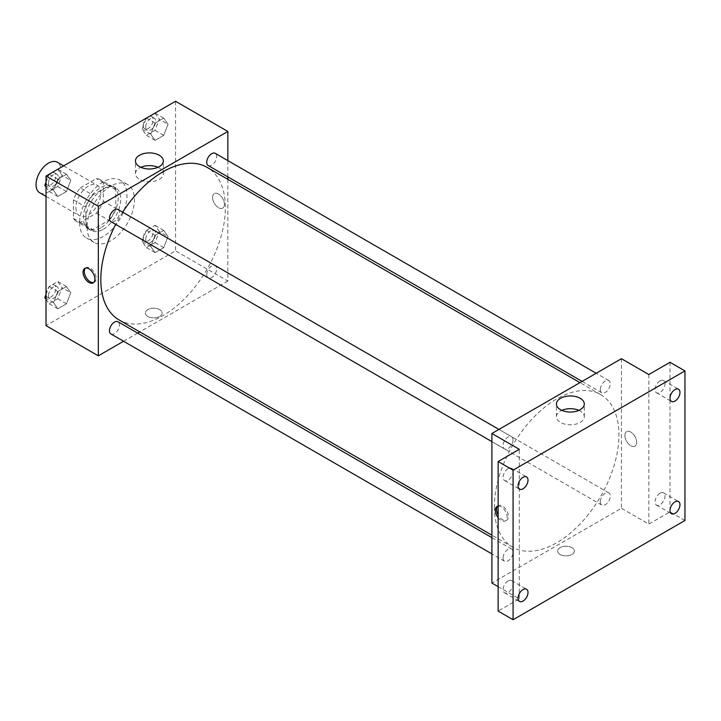 <?xml version="1.0" encoding="UTF-8"?>
<svg xmlns="http://www.w3.org/2000/svg" width="721" height="721" viewBox="0 0 721 721"><rect width="100%" height="100%" fill="white"/><g stroke="black" fill="none" stroke-linecap="round" stroke-linejoin="round"><path stroke-width="0.54" stroke-dasharray="3.6 2.7" d="M39.7 192.75A17.61 10.166 120 0 0 57.31 182.575A17.61 10.166 120 0 0 57.31 162.243M75.903 207.693A17.61 10.166 120 0 0 79.553 215.759A17.61 10.166 120 0 0 97.164 205.593A17.61 10.166 120 0 0 97.164 185.252A17.61 10.166 120 0 0 83.591 189.974A17.61 10.166 120 0 0 75.903 207.693M80.328 187.884L96.398 178.61A24 13.852 120 0 1 100.363 179.727A24 13.852 120 0 1 103.31 182.602L103.31 201.15A24 13.852 120 0 1 96.398 213.128L80.328 222.401A24 13.852 120 0 1 76.363 221.284A24 13.852 120 0 1 73.416 218.409L73.416 199.861A24 13.852 120 0 1 80.328 187.884L92.784 195.076L108.853 185.802L96.398 178.61M96.398 213.128L108.853 220.32L92.784 229.593L80.328 222.401M73.416 218.409L85.871 225.601L85.871 207.044L73.416 199.861M85.871 225.601A24 13.852 120 0 0 88.818 228.476A24 13.852 120 0 0 92.784 229.593M108.853 220.32A24 13.852 120 0 0 115.766 208.342L103.31 201.15M108.853 185.802A24 13.852 120 0 1 112.809 186.91A24 13.852 120 0 1 115.766 189.794L115.766 208.342M92.784 195.076A24 13.852 120 0 0 85.871 207.044M100.814 227.827A24.658 14.24 -60 0 1 88.485 229.053A24.658 14.24 -60 0 1 88.485 200.573A24.658 14.24 -60 0 1 113.143 186.342A24.658 14.24 -60 0 1 116.928 206.098A24.658 14.24 -60 0 1 100.814 227.827M103.31 229.269A24.658 14.24 120 0 0 119.416 207.54A24.658 14.24 120 0 0 115.639 187.775A24.658 14.24 120 0 0 96.632 194.382A24.658 14.24 120 0 0 85.871 219.202A24.658 14.24 120 0 0 90.981 230.486A24.658 14.24 120 0 0 103.31 229.269M115.766 189.794L103.31 182.602M79.643 222.798A33.463 19.323 120 0 0 86.574 238.119A33.463 19.323 120 0 0 120.037 218.796A33.463 19.323 120 0 0 120.037 180.151A33.463 19.323 120 0 0 94.253 189.118A33.463 19.323 120 0 0 79.643 222.798M87.115 227.115A33.463 19.323 120 0 0 94.045 242.427A33.463 19.323 120 0 0 127.509 223.113A33.463 19.323 120 0 0 127.509 184.468A33.463 19.323 120 0 0 101.724 193.435A33.463 19.323 120 0 0 87.115 227.115M168.029 236.542L163.721 247.663L155.087 252.638L150.77 246.501L155.087 235.388L163.721 230.405L168.029 236.542L163.721 247.663L155.087 252.638L150.77 246.501L155.087 235.388L163.721 230.405L168.029 236.542L159.314 231.504L154.997 242.626L146.372 247.609L142.055 241.472L146.372 230.35L154.997 225.367L159.314 231.504M168.029 124.246L163.721 135.368L155.087 140.352L150.77 134.214L155.087 123.093L163.721 118.109L168.029 124.246L163.721 135.368L155.087 140.352L150.77 134.214L155.087 123.093L163.721 118.109L168.029 124.246L159.314 119.217L154.997 130.339L146.372 135.314L142.055 129.176L146.345 118.136M175.545 101.273L175.545 250.845L46.018 325.622M70.784 292.69L66.467 303.802L57.842 308.786L53.525 302.649L57.842 291.527L66.467 286.543L70.784 292.69L66.467 303.802L57.842 308.786L53.525 302.649L57.842 291.527L66.467 286.543L70.784 292.69L62.069 287.652L57.752 298.773L49.118 303.757L46.018 299.332M70.784 180.394L66.467 191.516L57.842 196.5L53.525 190.353L57.842 179.241L66.467 174.257L70.784 180.394L66.467 191.516L57.842 196.5L53.525 190.353L57.842 179.241L66.467 174.257L70.784 180.394L62.069 175.356L57.752 186.478L49.118 191.462L46.018 187.036M227.854 179.349L227.854 281.046L175.545 250.845M227.854 281.046L139.784 331.885M137.657 333.12L123.561 341.258M147.832 316.456A8.364 4.831 0 0 0 156.953 317.501A8.364 4.831 0 0 0 162.117 313.04A8.364 4.831 0 0 0 153.753 308.209A8.364 4.831 0 0 0 145.381 313.04A8.364 4.831 0 0 0 147.832 316.456A8.364 4.831 0 0 0 156.953 317.501A8.364 4.831 0 0 0 162.117 313.04A8.364 4.831 0 0 0 153.753 308.209A8.364 4.831 0 0 0 145.381 313.04A8.364 4.831 0 0 0 147.832 316.456M119.055 319.917A88.07 50.849 120 0 0 207.125 269.077A88.07 50.849 120 0 0 207.125 167.38M122.723 212.208A88.07 50.849 120 0 0 115.675 224.411M227.854 160.612L227.854 176.888M208.189 165.533A7.048 4.065 120 0 0 215.237 161.468A7.048 4.065 120 0 0 215.237 153.33M206.729 274.602A7.048 4.065 120 0 0 208.189 277.828A7.048 4.065 120 0 0 215.237 273.755A7.048 4.065 120 0 0 215.237 265.625A7.048 4.065 120 0 0 209.811 267.509A7.048 4.065 120 0 0 206.729 274.602M110.944 333.967A7.048 4.065 120 0 0 117.992 329.903A7.048 4.065 120 0 0 117.992 321.764M117.992 209.478A7.048 4.065 -60 0 1 119.452 212.704A7.048 4.065 -60 0 1 116.369 219.788A7.048 4.065 -60 0 1 110.944 221.68M212.596 197.446A8.364 4.831 -120 0 0 216.255 205.873A8.364 4.831 -120 0 0 222.699 208.108A8.364 4.831 -120 0 0 222.699 198.446A8.364 4.831 -120 0 0 214.335 193.616A8.364 4.831 -120 0 0 212.596 197.446A8.364 4.831 -120 0 0 216.246 205.873A8.364 4.831 -120 0 0 222.699 208.117A8.364 4.831 -120 0 0 222.699 198.455A8.364 4.831 -120 0 0 214.326 193.625A8.364 4.831 -120 0 0 212.596 197.455M85.475 268.122A8.364 4.831 60 0 1 86.06 267.68A8.364 4.831 60 0 1 92.504 269.924A8.364 4.831 60 0 1 96.154 278.342A8.364 4.831 60 0 1 94.424 282.172A8.364 4.831 60 0 1 93.748 282.452M157.917 167.317A13.933 8.048 180 0 1 163.325 173.68A13.933 8.048 180 0 1 154.727 181.115A13.933 8.048 180 0 1 139.541 179.367A13.933 8.048 180 0 1 135.458 173.68A13.933 8.048 180 0 1 140.865 167.317M494.39 506.836A88.07 50.849 120 0 0 512.631 547.149A88.07 50.849 120 0 0 600.701 496.3A88.07 50.849 120 0 0 600.701 394.603A88.07 50.849 120 0 0 532.837 418.198A88.07 50.849 120 0 0 494.39 506.836M513.019 439.927A7.048 4.065 -60 0 1 509.945 447.02A7.048 4.065 -60 0 1 504.52 448.904A7.048 4.065 -60 0 1 504.52 440.774A7.048 4.065 -60 0 1 511.568 436.701A7.048 4.065 -60 0 1 513.019 439.927M600.305 501.825A7.048 4.065 120 0 0 601.765 505.051A7.048 4.065 120 0 0 608.812 500.987A7.048 4.065 120 0 0 608.812 492.849A7.048 4.065 120 0 0 603.378 494.741A7.048 4.065 120 0 0 600.305 501.825M503.06 557.973A7.048 4.065 120 0 0 504.52 561.199A7.048 4.065 120 0 0 511.568 557.135A7.048 4.065 120 0 0 511.568 548.996A7.048 4.065 120 0 0 506.133 550.88A7.048 4.065 120 0 0 503.06 557.973M600.305 389.538A7.048 4.065 120 0 0 601.765 392.765A7.048 4.065 120 0 0 608.812 388.691A7.048 4.065 120 0 0 608.812 380.562A7.048 4.065 120 0 0 603.378 382.445A7.048 4.065 120 0 0 600.305 389.538M621.43 358.697L621.43 508.269L491.902 583.055M684.95 520.499L670.007 511.865L648.828 524.095L621.43 508.269M498.13 586.651L519.3 598.872L498.13 611.102M560.091 554.467A8.364 4.831 0 0 0 569.202 555.521A8.364 4.831 0 0 0 574.376 551.06A8.364 4.831 0 0 0 566.003 546.23A8.364 4.831 0 0 0 557.639 551.06A8.364 4.831 0 0 0 560.091 554.467A8.364 4.831 0 0 0 569.202 555.512A8.364 4.831 0 0 0 574.376 551.051A8.364 4.831 0 0 0 566.003 546.221A8.364 4.831 0 0 0 557.639 551.051A8.364 4.831 0 0 0 560.091 554.467M648.828 374.523L648.828 524.095M624.855 435.466A8.364 4.831 -120 0 0 628.505 443.884A8.364 4.831 -120 0 0 634.958 446.128A8.364 4.831 -120 0 0 634.958 436.466A8.364 4.831 -120 0 0 626.585 431.636A8.364 4.831 -120 0 0 624.855 435.466A8.364 4.831 -120 0 0 628.505 443.884A8.364 4.831 -120 0 0 634.949 446.128A8.364 4.831 -120 0 0 634.949 436.466A8.364 4.831 -120 0 0 626.585 431.636A8.364 4.831 -120 0 0 624.855 435.466M519.3 598.872L519.3 449.309M498.13 506.052A8.364 4.831 60 0 1 504.123 509.359A8.364 4.831 60 0 1 507.151 517.074A8.364 4.831 60 0 1 505.421 520.904A8.364 4.831 60 0 1 498.13 517.678M497.733 506.133A8.364 4.831 60 0 1 498.31 505.691A8.364 4.831 60 0 1 504.763 507.935A8.364 4.831 60 0 1 508.413 516.353A8.364 4.831 60 0 1 506.674 520.183A8.364 4.831 60 0 1 498.13 515.019M578.891 410.366A13.933 8.048 180 0 1 584.298 416.729A13.933 8.048 180 0 1 575.7 424.164A13.933 8.048 180 0 1 560.514 422.416A13.933 8.048 180 0 1 556.432 416.729A13.933 8.048 180 0 1 561.839 410.366M660.039 493.227A7.048 4.065 120 0 0 655.434 499.437A7.048 4.065 120 0 0 656.516 505.079A7.048 4.065 120 0 0 663.563 501.014A7.048 4.065 120 0 0 663.563 492.876A7.048 4.065 120 0 0 660.039 493.227M660.039 380.931A7.048 4.065 120 0 0 655.434 387.141A7.048 4.065 120 0 0 656.516 392.792A7.048 4.065 120 0 0 663.563 388.718A7.048 4.065 120 0 0 663.563 380.589A7.048 4.065 120 0 0 660.039 380.931M670.007 362.293L670.007 511.865M508.089 580.955A7.048 4.065 120 0 0 503.483 587.164A7.048 4.065 120 0 0 504.565 592.806A7.048 4.065 120 0 0 511.613 588.742A7.048 4.065 120 0 0 511.613 580.603A7.048 4.065 120 0 0 508.089 580.955M508.089 468.659A7.048 4.065 120 0 0 503.483 474.869A7.048 4.065 120 0 0 504.565 480.519A7.048 4.065 120 0 0 511.613 476.446A7.048 4.065 120 0 0 511.613 468.317A7.048 4.065 120 0 0 508.089 468.659M46.018 182.215L49.091 174.275M57.752 169.219L62.069 175.356M48.451 183.215A7.048 4.065 120 0 0 49.911 186.442A7.048 4.065 120 0 0 56.959 182.377A7.048 4.065 120 0 0 56.959 174.239A7.048 4.065 120 0 0 51.533 176.131A7.048 4.065 120 0 0 48.451 183.215M66.467 191.516L57.752 186.478M57.842 196.5L49.118 191.462M53.525 190.353L46.018 186.018M57.842 179.241L49.172 174.23M66.467 174.257L57.797 169.255M45.982 182.287A7.048 4.065 120 0 0 47.424 185.009A7.048 4.065 120 0 0 54.472 180.935A7.048 4.065 120 0 0 54.472 172.806A7.048 4.065 120 0 0 49.37 174.356A7.048 4.065 120 0 0 46.018 180.944M154.997 113.08L159.314 119.217M145.705 127.076A7.048 4.065 120 0 0 147.165 130.294A7.048 4.065 120 0 0 154.204 126.229A7.048 4.065 120 0 0 154.204 118.091A7.048 4.065 120 0 0 148.778 119.983A7.048 4.065 120 0 0 145.705 127.076M163.721 135.368L154.997 130.339M155.087 140.352L146.372 135.314M150.77 134.214L142.055 129.176M155.087 123.093L146.417 118.091M163.721 118.109L155.051 113.107M143.209 125.634A7.048 4.065 120 0 0 144.669 128.861A7.048 4.065 120 0 0 151.716 124.796A7.048 4.065 120 0 0 151.716 116.658A7.048 4.065 120 0 0 146.291 118.541A7.048 4.065 120 0 0 143.209 125.634M46.018 294.51L49.118 286.498L57.752 281.514L62.069 287.652M48.451 295.511A7.048 4.065 120 0 0 49.911 298.737A7.048 4.065 120 0 0 56.959 294.673A7.048 4.065 120 0 0 56.959 286.534A7.048 4.065 120 0 0 51.533 288.418A7.048 4.065 120 0 0 48.451 295.511M66.467 303.802L57.752 298.773M57.842 308.786L49.118 303.757M53.525 302.649L46.018 298.314M57.842 291.527L49.118 286.498M66.467 286.543L57.752 281.514M45.982 294.583A7.048 4.065 120 0 0 47.424 297.295A7.048 4.065 120 0 0 54.472 293.231A7.048 4.065 120 0 0 54.472 285.092A7.048 4.065 120 0 0 49.37 286.652A7.048 4.065 120 0 0 46.018 293.231M145.705 239.363A7.048 4.065 120 0 0 147.165 242.589A7.048 4.065 120 0 0 154.204 238.525A7.048 4.065 120 0 0 154.204 230.387A7.048 4.065 120 0 0 148.778 232.279A7.048 4.065 120 0 0 145.705 239.363M163.721 247.663L154.997 242.626M155.087 252.638L146.372 247.609M150.77 246.501L142.055 241.472M155.087 235.388L146.372 230.35M163.721 230.405L154.997 225.367M143.209 237.93A7.048 4.065 120 0 0 144.669 241.156A7.048 4.065 120 0 0 151.716 237.083A7.048 4.065 120 0 0 151.716 228.945A7.048 4.065 120 0 0 146.291 230.837A7.048 4.065 120 0 0 143.209 237.93M46.018 196.391L79.553 215.759M63.628 165.884L97.164 185.252M115.639 187.775L113.143 186.342M90.981 230.486L88.485 229.053M112.809 186.91L100.363 179.727M88.818 228.476L76.363 221.284M127.509 184.468L120.037 180.151M94.045 242.427L86.574 238.119M86.06 267.68L84.799 268.401M94.424 282.172L93.171 282.893M163.325 173.68L163.325 160.954M135.458 173.68L135.458 160.954M600.701 394.603L579.972 382.635M512.631 547.149L491.902 535.18M491.902 441.622L504.52 448.904M498.941 429.419L511.568 436.701M608.812 492.849L215.237 265.625M601.765 505.051L208.189 277.828M511.568 548.996L491.902 537.641M504.52 561.199L491.902 553.917M608.812 380.562L596.195 373.271M601.765 392.765L582.099 381.409M498.31 505.691L497.057 506.421M506.674 520.183L505.421 520.904M584.298 416.729L584.298 404.003M556.432 416.729L556.432 404.003M656.516 505.079L671.467 513.712M663.563 492.876L678.506 501.51M504.565 592.806L519.517 601.44M511.613 580.603L526.555 589.237M504.565 480.519L519.517 489.144M511.613 468.317L526.555 476.942M656.516 392.792L671.467 401.417M663.563 380.589L678.506 389.214M56.959 174.239L54.472 172.806M49.911 186.442L47.424 185.009M154.204 118.091L151.716 116.658M147.165 130.294L144.669 128.861M56.959 286.534L54.472 285.092M49.911 298.737L47.424 297.295M154.204 230.387L151.716 228.945M147.165 242.589L144.669 241.156"/><path stroke-width="1.08" d="M63.628 165.884L57.31 162.243A17.61 10.166 120 0 0 43.738 166.957A17.61 10.166 120 0 0 36.05 184.684A17.61 10.166 120 0 0 39.7 192.75L46.018 196.391M123.561 341.258L98.326 355.832L46.018 325.622L46.018 176.059L175.545 101.273L227.854 131.474L227.854 160.612M139.784 331.885L137.657 333.12M115.675 224.411A88.07 50.849 120 0 0 100.814 279.604A88.07 50.849 120 0 0 119.055 319.917L491.902 535.18M579.972 382.635L207.125 167.38A88.07 50.849 120 0 0 122.723 212.208M227.854 176.888L227.854 179.349M98.326 355.832L98.326 206.26L227.854 131.474M596.195 373.271L215.237 153.33A7.048 4.065 120 0 0 209.811 155.213A7.048 4.065 120 0 0 206.729 162.306A7.048 4.065 120 0 0 208.189 165.533L582.099 381.409M491.902 537.641L117.992 321.764A7.048 4.065 120 0 0 112.557 323.657A7.048 4.065 120 0 0 109.484 330.75A7.048 4.065 120 0 0 110.944 333.967L491.902 553.917M491.902 441.622L110.944 221.68A7.048 4.065 -60 0 1 110.944 213.542A7.048 4.065 -60 0 1 117.992 209.478L498.941 429.419M98.326 206.26L46.018 176.059M139.541 166.641A13.933 8.048 180 0 1 135.458 160.954A13.933 8.048 180 0 1 149.391 152.906A13.933 8.048 180 0 1 163.325 160.954A13.933 8.048 180 0 1 154.727 168.39A13.933 8.048 180 0 1 139.541 166.641M94.902 279.063A8.364 4.831 60 0 1 93.171 282.893A8.364 4.831 60 0 1 84.799 278.063A8.364 4.831 60 0 1 84.799 268.401A8.364 4.831 60 0 1 91.252 270.645A8.364 4.831 60 0 1 94.902 279.063M93.748 282.452A8.364 4.831 60 0 1 86.06 277.342A8.364 4.831 60 0 1 85.475 268.122M140.865 167.317A13.933 8.048 180 0 1 157.917 167.317M498.13 586.651L491.902 583.055L491.902 433.483L621.43 358.697L648.828 374.523L670.007 362.293L684.95 370.927L684.95 520.499L513.073 619.727L498.13 611.102L498.13 461.53L519.3 449.309L491.902 433.483M513.073 619.727L513.073 470.155L498.13 461.53M513.073 470.155L684.95 370.927M560.514 409.69A13.933 8.048 180 0 1 556.432 404.003A13.933 8.048 180 0 1 570.365 395.955A13.933 8.048 180 0 1 584.298 404.003A13.933 8.048 180 0 1 575.7 411.439A13.933 8.048 180 0 1 560.514 409.69M498.13 517.678A8.364 4.831 60 0 1 497.057 506.421A8.364 4.831 60 0 1 498.13 506.052M498.13 515.019A8.364 4.831 60 0 1 497.733 506.133M561.839 410.366A13.933 8.048 180 0 1 578.891 410.366M674.982 401.065A7.048 4.065 -60 0 1 671.467 401.417A7.048 4.065 -60 0 1 670.386 395.775A7.048 4.065 -60 0 1 674.982 389.565A7.048 4.065 -60 0 1 678.506 389.214A7.048 4.065 -60 0 1 679.588 394.865A7.048 4.065 -60 0 1 674.982 401.065M523.04 488.793A7.048 4.065 -60 0 1 519.517 489.144A7.048 4.065 -60 0 1 518.435 483.503A7.048 4.065 -60 0 1 523.04 477.293A7.048 4.065 -60 0 1 526.555 476.942A7.048 4.065 -60 0 1 527.637 482.592A7.048 4.065 -60 0 1 523.04 488.793M523.04 601.089A7.048 4.065 -60 0 1 519.517 601.44A7.048 4.065 -60 0 1 518.435 595.789A7.048 4.065 -60 0 1 523.04 589.58A7.048 4.065 -60 0 1 526.555 589.237A7.048 4.065 -60 0 1 527.637 594.879A7.048 4.065 -60 0 1 523.04 601.089M674.982 513.361A7.048 4.065 -60 0 1 671.467 513.712A7.048 4.065 -60 0 1 670.386 508.062A7.048 4.065 -60 0 1 674.982 501.861A7.048 4.065 -60 0 1 678.506 501.51A7.048 4.065 -60 0 1 679.588 507.151A7.048 4.065 -60 0 1 674.982 513.361M46.018 187.036L44.81 185.324L46.018 182.215M49.091 174.275L57.797 169.255M46.018 186.018L44.81 185.324M46.018 180.944A7.048 4.065 120 0 0 45.964 181.782A7.048 4.065 120 0 0 45.982 182.287M146.345 118.136L155.051 113.107M46.018 299.332L44.81 297.62L46.018 294.51M46.018 298.314L44.81 297.62M46.018 293.231A7.048 4.065 120 0 0 45.964 294.069A7.048 4.065 120 0 0 45.982 294.583"/></g></svg>
